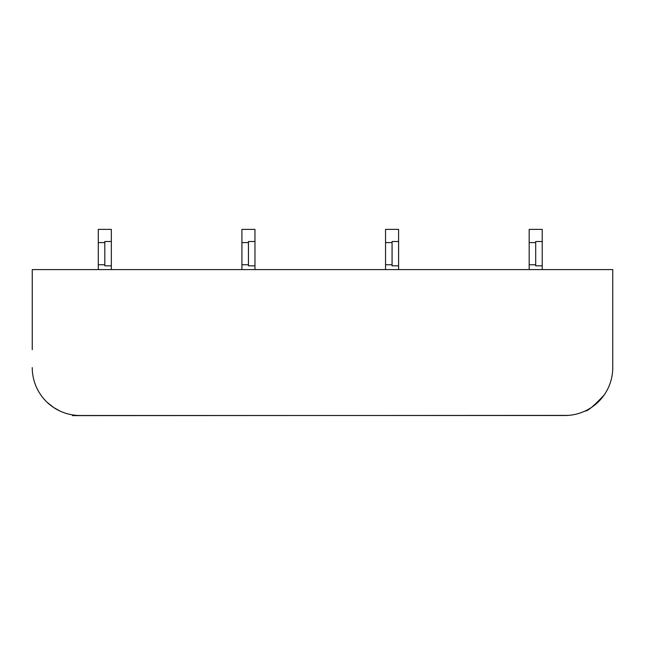 <?xml version="1.0" encoding="UTF-8"?>
<svg xmlns="http://www.w3.org/2000/svg" width="645" height="645" viewBox="0 0 645 645"><rect width="100%" height="100%" fill="white"/><g stroke="black" fill="none" stroke-linecap="round" stroke-linejoin="round"><path stroke-width="0.97" d="M535.697 264.756L529.174 264.756L529.174 269.594L529.174 265.829M542.219 269.594L542.219 265.829L535.697 265.829L535.697 241.528L542.219 241.528L542.219 229.378L529.174 229.378L529.174 242.601L535.697 242.601M72.498 414.888L72.498 415.622L568.019 415.396M542.219 265.829L542.219 241.528M529.174 264.756L529.174 242.601M398.594 269.594L398.594 265.829L392.071 265.829L392.071 241.528L398.594 241.528L398.594 229.378L385.549 229.378L385.549 242.601L392.071 242.601M385.549 265.829L385.549 269.594L385.549 264.756L392.071 264.756M398.594 265.829L398.594 241.528M385.549 264.756L385.549 242.601M254.969 269.594L254.969 265.829L248.438 265.829L248.438 241.528L254.969 241.528L254.969 229.378L241.915 229.378L241.915 242.601L248.438 242.601M241.915 265.829L241.915 269.594L241.915 264.756L248.438 264.756M254.969 265.829L254.969 241.528M241.915 264.756L241.915 242.601M111.335 269.594L111.335 265.829L104.812 265.829L104.812 241.528L111.335 241.528L111.335 229.378L98.29 229.378L98.29 242.601L104.812 242.601M98.29 265.829L98.29 269.594L98.29 264.756L104.812 264.756M111.335 265.829L111.335 241.528M98.29 264.756L98.29 242.601M32.25 367.626A47.875 47.875 0 0 0 80.125 415.501L564.875 415.501A47.875 47.875 0 0 0 612.75 367.626L612.75 269.594L32.25 269.594L32.25 349.671M47.117 402.303L53.438 407.366M59.896 411.01L53.446 407.382M612.75 367.626L612.75 349.671M604.091 395.087C593.779 406.076 587.45 411.389 585.104 411.01L586.877 410.147"/></g></svg>
